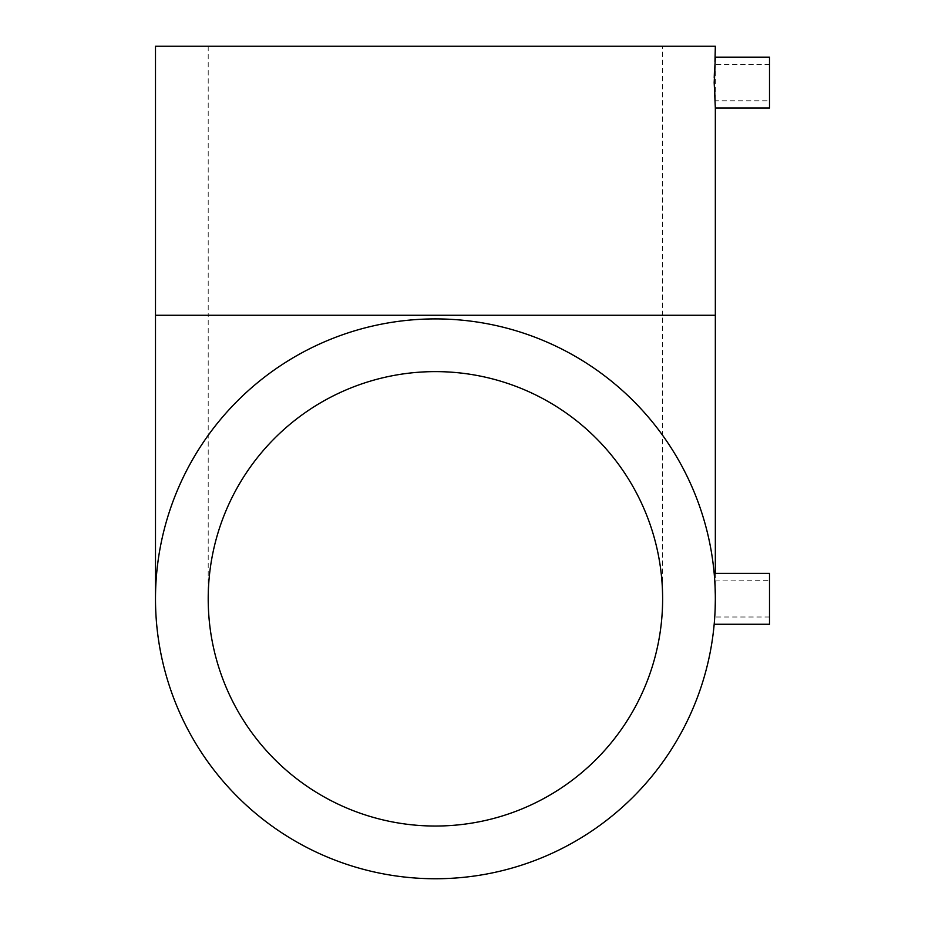 <?xml version="1.0" encoding="UTF-8"?>
<svg xmlns="http://www.w3.org/2000/svg" width="925" height="925" viewBox="0 0 925 925"><rect width="100%" height="100%" fill="white"/><g stroke="black" fill="none" stroke-linecap="round" stroke-linejoin="round"><path stroke-width="0.69" stroke-dasharray="4.62 3.47" d="M435.421 371.619A227.215 227.215 0 0 1 662.624 598.822A227.215 227.215 0 0 1 435.421 826.037A227.215 227.215 0 0 1 208.206 598.822A227.215 227.215 0 0 1 435.421 371.619A227.215 227.215 0 0 0 208.206 598.822A227.215 227.215 0 0 0 435.421 826.037M714.933 583.779L715.337 598.822A279.928 279.928 0 0 0 435.421 318.905A279.928 279.928 0 0 0 155.492 598.822A279.928 279.928 0 0 0 435.421 878.75A279.928 279.928 0 0 0 715.337 598.822L714.944 583.976M714.909 583.236L714.863 582.415M714.84 582.033L714.771 581.05M769.507 573.384L769.507 624.271M715.175 608.5L714.435 621.369M714.759 616.813L715.013 612.269M715.175 608.592L715.233 590.936M769.507 64.426L715.337 64.426L714.747 82.602L715.337 64.426L715.337 100.779L714.747 82.602L715.337 100.779L769.507 100.779L769.507 64.426L769.507 108.052M715.337 108.052L714.227 77.48M662.624 46.25L208.206 46.25L662.624 46.25L662.624 315.263L435.421 315.263L662.624 315.263L662.624 598.822M208.206 46.25L208.206 315.263L435.421 315.263L208.206 315.263L208.206 598.822M155.492 46.25L715.337 46.25M715.164 588.855L715.025 585.479M714.771 580.946L769.507 580.646M435.421 878.75A279.928 279.928 0 0 0 715.337 598.822C714.077 565.996 714.077 565.996 715.337 598.822C714.701 622.282 714.701 622.282 715.337 598.822A279.928 279.928 0 0 0 435.421 318.905M714.539 68.496L714.979 61.443M769.507 57.153L769.507 100.779M769.507 598.822L769.507 616.998L769.507 598.822M155.492 315.263L715.337 315.263M715.337 573.384L715.337 598.822M769.507 616.998L714.747 616.998"/><path stroke-width="1.39" d="M714.944 583.976L714.909 583.236M714.771 581.05L714.933 583.779M714.181 624.271L769.507 624.271L769.507 573.384L714.181 573.384L714.516 577.42M715.337 599.423L715.175 608.5M714.435 621.369L714.759 616.813M715.013 612.269L715.175 608.592M715.337 108.052L769.507 108.052L769.507 57.153L715.337 57.153L714.181 82.602L715.337 108.052L715.337 315.263L155.492 315.263L155.492 598.822A279.928 279.928 0 0 0 435.421 878.75A279.928 279.928 0 0 0 715.337 598.822A279.928 279.928 0 0 0 435.421 318.905A279.928 279.928 0 0 0 155.492 598.822M208.206 598.822A227.215 227.215 0 0 1 435.421 371.619A227.215 227.215 0 0 1 662.624 598.822A227.215 227.215 0 0 1 435.421 826.037A227.215 227.215 0 0 1 208.206 598.822M714.979 61.443L715.337 46.25L155.492 46.25L155.492 315.263M715.233 590.936L715.164 588.855M715.025 585.479L714.771 580.946M714.747 580.646L714.551 577.871M714.227 77.48L714.539 68.496M715.337 598.822C714.701 622.282 714.701 622.282 715.337 598.822M715.337 315.263L715.337 573.384"/></g></svg>
